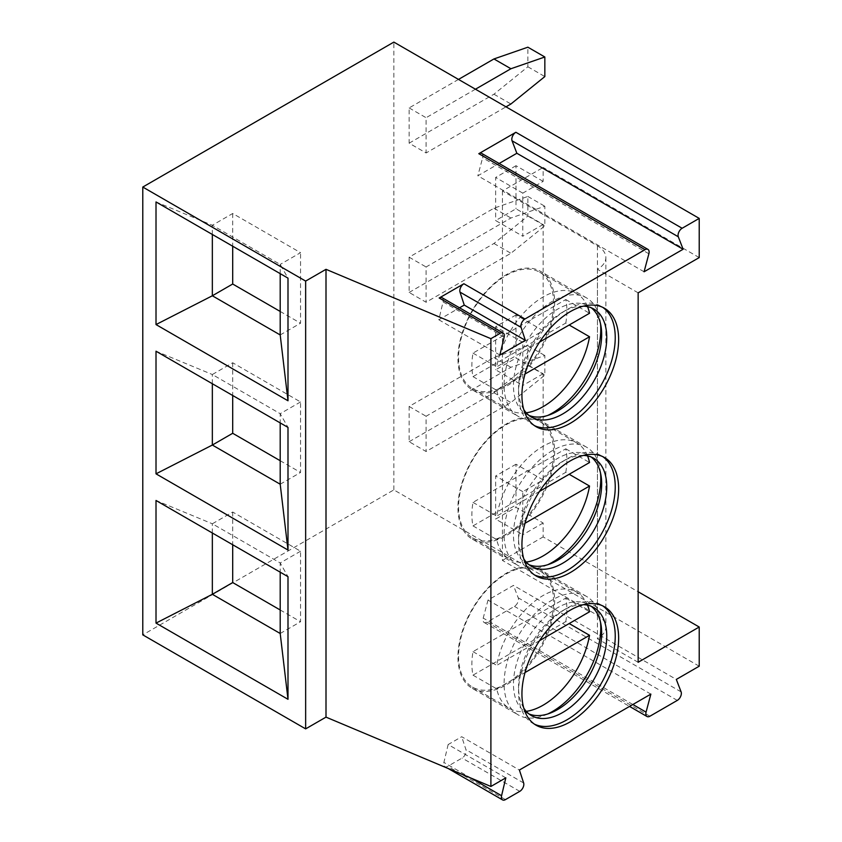 <?xml version="1.0" encoding="UTF-8"?>
<svg xmlns="http://www.w3.org/2000/svg" width="842" height="842" viewBox="0 0 842 842"><rect width="100%" height="100%" fill="white"/><g stroke="black" fill="none" stroke-linecap="round" stroke-linejoin="round"><path stroke-width="0.63" stroke-dasharray="4.21 3.16" d="M505.821 777.85L448.144 744.549L461.711 736.718L519.398 770.02M650.866 694.113L488.013 600.083L513.452 585.401L676.315 679.42M699.218 666.201L393.856 489.897L142.782 634.857M448.144 744.549L443.892 762.431A5.757 3.326 120 0 0 444.892 766.599A5.757 3.326 120 0 0 447.776 766.315L462.079 758.053A5.757 3.326 120 0 0 465.963 749.685L461.711 736.718M699.218 257.578L543.143 167.463L543.143 181.377L522.787 193.134L522.787 236.223L495.643 220.551L515.999 208.805L543.143 224.467L543.143 330.643L522.787 342.399L522.787 385.489L495.643 369.817L515.999 358.071L543.143 373.743L543.143 479.908L522.787 491.665L522.787 534.754L495.643 519.093L515.999 507.337L543.143 523.008L543.143 536.912L638.141 591.758M638.141 292.837L597.431 269.324A28.786 16.619 0 0 0 605.861 257.578A28.786 16.619 0 0 0 597.431 245.822L502.432 190.976L543.143 167.463M543.143 479.908L515.999 464.237L515.999 507.337M543.143 330.643L515.999 314.971L515.999 358.071M543.143 181.377L515.999 165.706L515.999 208.805M393.856 489.897L393.856 42.1M409.128 292.448L493.949 243.475L527.871 216.047L527.871 196.46L493.949 208.216L409.128 257.189L409.128 292.448L426.094 302.236L510.915 253.274L544.837 225.845L544.837 206.258L510.915 218.004L426.094 266.977L426.094 302.236M409.128 257.189L426.094 266.977M409.128 441.713L493.949 392.74L527.871 365.312L527.871 345.725L493.949 357.482L409.128 406.454L409.128 441.713L426.094 451.512L510.915 402.539L544.837 375.111L544.837 355.524L510.915 367.28L426.094 416.243L426.094 451.512M409.128 406.454L426.094 416.243M458.49 79.422L409.128 107.923L409.128 143.182L426.094 152.97L505.989 106.839M409.128 107.923L426.094 117.712L426.094 152.97M409.128 143.182L493.949 94.209L527.871 66.781L527.871 47.194M493.949 94.209L510.915 103.998M475.456 89.21L426.094 117.712M527.871 66.781L544.837 76.58M493.949 243.475L510.915 253.274M493.949 208.216L510.915 218.004M527.871 196.46L544.837 206.258M527.871 216.047L544.837 225.845M493.949 392.74L510.915 402.539M493.949 357.482L510.915 367.28M527.871 345.725L544.837 355.524M527.871 365.312L544.837 375.111M515.999 464.237L495.643 475.993L495.643 519.093M543.143 523.008L522.787 534.754M502.432 190.976L502.432 560.425L543.143 536.912M543.143 224.467L522.787 236.223M543.143 373.743L522.787 385.489M522.787 491.665L495.643 475.993M638.141 662.286L597.431 638.773A28.786 16.619 0 0 0 605.861 627.016A28.786 16.619 0 0 0 597.431 615.27L502.432 560.425M597.431 269.324L597.431 638.773M515.999 165.706L495.643 177.462L495.643 220.551M522.787 193.134L495.643 177.462M515.999 314.971L495.643 326.728L495.643 369.817M522.787 342.399L495.643 326.728M504.137 337.158L443.06 301.899L438.808 319.771L459.532 307.804M443.06 301.899A5.757 3.326 120 0 0 442.061 297.721M499.885 355.029L438.808 319.771M212.342 234.455L212.342 225.256L280.197 264.43L287.996 278.144M280.197 273.639L280.197 264.43L300.552 252.674L232.697 213.5L212.342 225.256L156.012 201.943M280.197 334.948L300.552 323.202L300.552 252.674M232.697 213.5L232.697 246.211M280.197 311.445L300.552 323.202M212.342 383.731L212.342 374.522L156.012 351.209M280.197 484.213L300.552 472.467L300.552 401.95L232.697 362.765L212.342 374.522L280.197 413.696L287.996 427.41M300.552 401.95L280.197 413.696L280.197 422.905M280.197 460.711L300.552 472.467M232.697 362.765L232.697 395.477M212.342 532.997L212.342 523.787L156.012 500.474M280.197 633.489L300.552 621.733L300.552 551.215L232.697 512.031L212.342 523.787L280.197 562.961L287.996 576.675M300.552 551.215L280.197 562.961L280.197 572.171M280.197 609.976L300.552 621.733M232.697 512.031L232.697 544.742M644.077 271.777L477.835 175.789L499.148 163.485M481.687 153.402A5.757 3.326 -60 0 1 482.634 157.78L477.835 175.789M488.013 600.083L483.213 618.102A5.757 3.326 120 0 0 484.161 622.48A5.757 3.326 120 0 0 487.034 622.196L514.43 606.377A5.757 3.326 120 0 0 518.251 597.862L513.452 585.401M534.449 425.631A68.37 39.479 -60 0 1 532.702 424.726A68.37 39.479 -60 0 1 518.546 393.425A68.37 39.479 120 0 1 566.898 309.677A68.37 39.479 120 0 1 601.083 306.299A68.37 39.479 120 0 1 602.735 307.351M583.485 306.141A62.382 36.017 120 0 0 562.656 312.129A62.382 36.017 120 0 0 518.546 388.53L518.546 393.425M523.777 409.559A62.382 36.017 -60 0 1 518.546 388.53M529.029 415.432A62.382 36.017 -60 0 1 526.376 414.138A62.382 36.017 -60 0 1 513.452 385.583A62.382 36.017 120 0 1 540.68 322.812A62.382 36.017 120 0 1 588.747 306.099A62.382 36.017 120 0 1 591.189 307.751M600.546 323.896A68.37 39.479 120 0 0 600.157 320.676A68.37 39.479 120 0 0 586.621 297.942A68.37 39.479 120 0 0 533.933 316.266A68.37 39.479 120 0 0 504.084 385.078A68.37 39.479 -60 0 0 518.251 416.38L472.109 389.741A68.37 39.479 -60 0 1 457.943 358.439A68.37 39.479 120 0 1 487.792 289.627A68.37 39.479 120 0 1 540.48 271.303A68.37 39.479 120 0 1 554.646 302.604A68.37 39.479 -60 0 1 524.798 371.417A68.37 39.479 -60 0 1 472.109 389.741M547.689 415.464A68.37 39.479 -60 0 1 544.7 416.737A68.37 39.479 -60 0 1 518.251 416.38M553.562 302.962A67.171 38.785 120 0 0 539.648 272.219A67.171 38.785 120 0 0 506.063 275.545A67.171 38.785 120 0 0 458.564 357.818A67.171 38.785 120 0 0 472.478 388.562A67.171 38.785 120 0 0 506.063 385.236A67.171 38.785 120 0 0 553.562 302.962M565.792 323.054A67.171 38.785 120 0 0 565.792 299.542L472.993 353.114A67.171 38.785 120 0 0 472.993 376.627L565.792 323.054L569.181 325.012M587.527 306.635A67.171 38.785 120 0 0 576.728 293.616A67.171 38.785 120 0 0 543.143 296.952A67.171 38.785 120 0 0 496.748 366.828L539.554 342.115M565.792 299.542L589.537 313.256M472.993 376.627L496.748 390.341L525.008 374.016M496.748 390.341A67.171 38.785 120 0 0 509.557 409.97A67.171 38.785 120 0 0 526.229 412.812M472.993 353.114L496.748 366.828M534.449 574.897A68.37 39.479 -60 0 1 532.702 573.991A68.37 39.479 -60 0 1 518.546 542.69A68.37 39.479 120 0 1 566.898 458.953A68.37 39.479 120 0 1 601.083 455.564A68.37 39.479 120 0 1 602.735 456.617M583.485 455.406A62.382 36.017 120 0 0 562.656 461.395A62.382 36.017 120 0 0 518.546 537.796L518.546 542.69M523.777 558.825A62.382 36.017 -60 0 1 518.546 537.796M529.029 564.698A62.382 36.017 -60 0 1 526.376 563.414A62.382 36.017 -60 0 1 513.452 534.849A62.382 36.017 120 0 1 540.68 472.078A62.382 36.017 120 0 1 588.747 455.364A62.382 36.017 120 0 1 591.189 457.017M600.546 473.162A68.37 39.479 120 0 0 600.157 469.941A68.37 39.479 120 0 0 586.621 447.218A68.37 39.479 120 0 0 533.933 465.531A68.37 39.479 120 0 0 504.084 534.344A68.37 39.479 -60 0 0 518.251 565.645L472.109 539.006A68.37 39.479 -60 0 1 457.943 507.705A68.37 39.479 120 0 1 487.792 438.892A68.37 39.479 120 0 1 540.48 420.568A68.37 39.479 120 0 1 554.646 451.87A68.37 39.479 -60 0 1 524.798 520.682A68.37 39.479 -60 0 1 472.109 539.006M547.689 564.729A68.37 39.479 -60 0 1 544.7 566.003A68.37 39.479 -60 0 1 518.251 565.645M553.562 452.238A67.171 38.785 120 0 0 539.648 421.484A67.171 38.785 120 0 0 506.063 424.81A67.171 38.785 120 0 0 458.564 507.084A67.171 38.785 120 0 0 472.478 537.838A67.171 38.785 120 0 0 506.063 534.502A67.171 38.785 120 0 0 553.562 452.238M565.792 472.32A67.171 38.785 120 0 0 565.792 448.807L472.993 502.39A67.171 38.785 120 0 0 472.993 525.892L565.792 472.32L569.181 474.278M587.527 455.911A67.171 38.785 120 0 0 576.728 442.892A67.171 38.785 120 0 0 543.143 446.218A67.171 38.785 120 0 0 496.748 516.093L472.993 502.39M565.792 448.807L589.537 462.521M539.554 491.381L496.748 516.093M472.993 525.892L496.748 539.606A67.171 38.785 120 0 0 509.557 559.235A67.171 38.785 120 0 0 526.229 562.088M496.748 539.606L525.008 523.282M534.449 724.162A68.37 39.479 -60 0 1 532.702 723.257A68.37 39.479 -60 0 1 518.546 691.956A68.37 39.479 120 0 1 566.898 608.219A68.37 39.479 120 0 1 601.083 604.83A68.37 39.479 120 0 1 602.735 605.882M583.485 604.672A62.382 36.017 120 0 0 562.656 610.661A62.382 36.017 120 0 0 518.546 687.061L518.546 691.956M523.777 708.09A62.382 36.017 -60 0 1 518.546 687.061M529.029 713.963A62.382 36.017 -60 0 1 526.376 712.679A62.382 36.017 -60 0 1 513.452 684.125A62.382 36.017 120 0 1 540.68 621.343A62.382 36.017 120 0 1 588.747 604.64A62.382 36.017 120 0 1 591.189 606.282M600.546 622.427A68.37 39.479 120 0 0 600.157 619.207A68.37 39.479 120 0 0 586.621 596.483A68.37 39.479 120 0 0 533.933 614.797A68.37 39.479 120 0 0 504.084 683.609A68.37 39.479 -60 0 0 518.251 714.911L472.109 688.272A68.37 39.479 -60 0 1 457.943 656.971A68.37 39.479 120 0 1 487.792 588.158A68.37 39.479 120 0 1 540.48 569.845A68.37 39.479 120 0 1 554.646 601.146A68.37 39.479 -60 0 1 524.798 669.948A68.37 39.479 -60 0 1 472.109 688.272M547.689 713.995A68.37 39.479 -60 0 1 544.7 715.268A68.37 39.479 -60 0 1 518.251 714.911M553.562 601.504A67.171 38.785 120 0 0 539.648 570.75A67.171 38.785 120 0 0 506.063 574.076A67.171 38.785 120 0 0 458.564 656.35A67.171 38.785 120 0 0 472.478 687.104A67.171 38.785 120 0 0 506.063 683.778A67.171 38.785 120 0 0 553.562 601.504M565.792 621.585A67.171 38.785 120 0 0 565.792 598.083L472.993 651.655A67.171 38.785 120 0 0 472.993 675.158L565.792 621.585L569.181 623.543M587.527 605.177A67.171 38.785 120 0 0 576.728 592.158A67.171 38.785 120 0 0 543.143 595.483A67.171 38.785 120 0 0 496.748 665.369L472.993 651.655M565.792 598.083L589.537 611.787M539.554 640.657L496.748 665.369M472.993 675.158L496.748 688.872A67.171 38.785 120 0 0 509.557 708.511A67.171 38.785 120 0 0 526.229 711.353M496.748 688.872L525.008 672.548M471.194 778.187L443.892 762.431M505.453 799.616L447.776 766.315M597.431 245.822L597.431 615.27M648.877 253.768L482.634 157.78M681.115 691.892L518.251 597.862M632.868 704.501L483.213 618.102M649.898 716.226L487.034 622.196M677.284 700.407L514.43 606.377M523.64 782.986L465.963 749.685M519.767 791.354L462.079 758.053M444.892 766.599L448.281 768.557M605.861 257.578L605.861 627.016M484.161 622.48L629.542 706.417M536.101 426.683L532.702 424.726M604.472 308.256L601.083 306.299M562.656 312.129L566.898 309.677M531.46 417.085L526.376 414.138M593.842 309.035L588.747 306.099M601.104 326.833L600.157 320.676M550.51 414.475L544.7 416.737M586.621 297.942L540.48 271.303M539.648 272.219L576.728 293.616M472.478 388.562L509.557 409.97M536.101 575.949L532.702 573.991M604.472 457.522L601.083 455.564M562.656 461.395L566.898 458.953M531.46 566.35L526.376 563.414M593.842 458.311L588.747 455.364M601.104 476.109L600.157 469.941M550.51 563.74L544.7 566.003M586.621 447.218L540.48 420.568M539.648 421.484L576.728 442.892M472.478 537.838L509.557 559.235M536.101 725.215L532.702 723.257M604.472 606.787L601.083 604.83M562.656 610.661L566.898 608.219M531.46 715.616L526.376 712.679M593.842 607.577L588.747 604.64M601.104 625.374L600.157 619.207M550.51 713.006L544.7 715.268M586.621 596.483L540.48 569.845M539.648 570.75L576.728 592.158M472.478 687.104L509.557 708.511"/><path stroke-width="1.26" d="M142.782 187.05L142.782 634.857L305.646 728.877L326.001 717.131L490.897 786.47L505.821 777.85L501.569 795.732A5.757 3.326 120 0 0 502.569 799.9A5.757 3.326 120 0 0 505.453 799.616L519.767 791.354A5.757 3.326 120 0 0 523.64 782.986L519.398 770.02L650.866 694.113L646.067 712.121A5.757 3.326 120 0 0 647.014 716.51A5.757 3.326 120 0 0 649.898 716.226L677.284 700.407A5.757 3.326 120 0 0 681.115 691.892L676.315 679.42L699.218 666.201L699.218 627.016L638.141 662.286L638.141 292.837L699.218 257.578L699.218 218.394L393.856 42.1L142.782 187.05L305.646 281.081L326.001 269.324L490.897 338.673L500.253 333.264A5.757 3.326 120 0 1 503.137 332.979A5.757 3.326 120 0 1 504.137 337.158L499.885 355.029L525.334 340.336L521.082 327.37L460.006 292.111A5.757 3.326 120 0 1 463.889 283.743L439.187 298.005L500.253 333.264M490.897 786.47L490.897 338.673M463.889 283.743L524.966 319.002A5.757 3.326 120 0 0 521.082 327.37M524.966 319.002L645.056 249.664A5.757 3.326 120 0 1 647.93 249.379A5.757 3.326 120 0 1 648.877 253.768L644.077 271.777L683.104 249.253L678.305 236.781L512.052 140.793A5.757 3.326 -60 0 1 515.872 132.278L682.125 228.266A5.757 3.326 120 0 0 678.305 236.781M682.125 228.266L699.218 218.394M618.638 339.558A68.37 39.479 -60 0 1 588.79 408.359A68.37 39.479 -60 0 1 536.101 426.683A68.37 39.479 -60 0 1 521.935 395.382A68.37 39.479 -60 0 1 551.784 326.57A68.37 39.479 -60 0 1 604.472 308.256A68.37 39.479 -60 0 1 618.638 339.558M618.638 488.823A68.37 39.479 -60 0 1 588.79 557.636A68.37 39.479 -60 0 1 536.101 575.949A68.37 39.479 -60 0 1 521.935 544.648A68.37 39.479 -60 0 1 551.784 475.835A68.37 39.479 -60 0 1 604.472 457.522A68.37 39.479 -60 0 1 618.638 488.823M618.638 638.089A68.37 39.479 -60 0 1 588.79 706.901A68.37 39.479 -60 0 1 536.101 725.215A68.37 39.479 -60 0 1 521.935 693.913A68.37 39.479 -60 0 1 551.784 625.101A68.37 39.479 -60 0 1 604.472 606.787A68.37 39.479 -60 0 1 618.638 638.089M699.218 627.016L638.141 591.758M505.989 106.839L510.915 103.998L544.837 76.58L544.837 56.993L527.871 47.194L493.949 58.951L458.49 79.422M544.837 56.993L510.915 68.739L475.456 89.21M493.949 58.951L510.915 68.739M647.93 249.379L481.687 153.402A5.757 3.326 -60 0 0 478.803 153.686L515.872 132.278M459.532 307.804L464.258 305.078L460.006 292.111M503.137 332.979L442.061 297.721A5.757 3.326 120 0 0 439.187 298.005M525.334 340.336L464.258 305.078M326.001 717.131L326.001 269.324M305.646 728.877L305.646 281.081M156.012 201.943L287.996 278.144L287.996 400.771L156.012 324.57L156.012 201.943M156.012 351.209L287.996 427.41L287.996 550.037L156.012 473.835L156.012 351.209M156.012 500.474L287.996 576.675L287.996 699.302L156.012 623.101L156.012 500.474M280.197 273.639L280.197 334.948L287.996 400.771M280.197 334.948L212.342 295.774L156.012 324.57M232.697 246.211L232.697 284.017L212.342 295.774L212.342 234.455M232.697 284.017L280.197 311.445M280.197 422.905L280.197 484.213L212.342 445.039L156.012 473.835M232.697 395.477L232.697 433.283L212.342 445.039L212.342 383.731M280.197 484.213L287.996 550.037M232.697 433.283L280.197 460.711M280.197 572.171L280.197 633.489L212.342 594.305L156.012 623.101M232.697 544.742L232.697 582.559L212.342 594.305L212.342 532.997M280.197 633.489L287.996 699.302M232.697 582.559L280.197 609.976M683.104 249.253L516.851 153.265L512.052 140.793M499.148 163.485L516.851 153.265M602.735 307.351A68.37 39.479 120 0 1 615.239 337.6A68.37 39.479 -60 0 1 586.495 405.223A68.37 39.479 -60 0 1 534.449 425.631M523.777 409.559A62.382 36.017 -60 0 0 531.46 417.085A62.382 36.017 -60 0 0 579.528 400.371A62.382 36.017 -60 0 0 606.756 337.6A62.382 36.017 120 0 0 593.842 309.035A62.382 36.017 120 0 0 583.485 306.141M591.189 307.751A62.382 36.017 120 0 1 601.104 326.833A62.382 36.017 120 0 1 601.672 334.653A62.382 36.017 -60 0 1 550.51 414.475A62.382 36.017 -60 0 1 529.029 415.432M547.689 415.464A68.37 39.479 -60 0 0 600.788 329.243A68.37 39.479 120 0 0 600.546 323.896M569.181 325.012L589.537 336.758A67.171 38.785 120 0 1 543.143 406.644A67.171 38.785 120 0 1 526.229 412.812M539.554 342.115L589.537 313.256A67.171 38.785 120 0 0 587.527 306.635M525.008 374.016L589.537 336.758M602.735 456.617A68.37 39.479 120 0 1 615.239 486.865A68.37 39.479 -60 0 1 586.495 554.489A68.37 39.479 -60 0 1 534.449 574.897M523.777 558.825A62.382 36.017 -60 0 0 531.46 566.35A62.382 36.017 -60 0 0 579.528 549.637A62.382 36.017 -60 0 0 606.756 486.865A62.382 36.017 120 0 0 593.842 458.311A62.382 36.017 120 0 0 583.485 455.406M591.189 457.017A62.382 36.017 120 0 1 601.104 476.109A62.382 36.017 120 0 1 601.672 483.929A62.382 36.017 -60 0 1 550.51 563.74A62.382 36.017 -60 0 1 529.029 564.698M547.689 564.729A68.37 39.479 -60 0 0 600.788 478.519A68.37 39.479 120 0 0 600.546 473.162M569.181 474.278L589.537 486.034A67.171 38.785 120 0 1 543.143 555.909A67.171 38.785 120 0 1 526.229 562.088M539.554 491.381L589.537 462.521A67.171 38.785 120 0 0 587.527 455.911M525.008 523.282L589.537 486.034M602.735 605.882A68.37 39.479 120 0 1 615.239 636.131A68.37 39.479 -60 0 1 586.495 703.754A68.37 39.479 -60 0 1 534.449 724.162M523.777 708.09A62.382 36.017 -60 0 0 531.46 715.616A62.382 36.017 -60 0 0 579.528 698.902A62.382 36.017 -60 0 0 606.756 636.131A62.382 36.017 120 0 0 593.842 607.577A62.382 36.017 120 0 0 583.485 604.672M591.189 606.282A62.382 36.017 120 0 1 601.104 625.374A62.382 36.017 120 0 1 601.672 633.195A62.382 36.017 -60 0 1 550.51 713.006A62.382 36.017 -60 0 1 529.029 713.963M547.689 713.995A68.37 39.479 -60 0 0 600.788 627.785A68.37 39.479 120 0 0 600.546 622.427M569.181 623.543L589.537 635.3A67.171 38.785 120 0 1 543.143 705.175A67.171 38.785 120 0 1 526.229 711.353M539.554 640.657L589.537 611.787A67.171 38.785 120 0 0 587.527 605.177M525.008 672.548L589.537 635.3M501.569 795.732L471.194 778.187M478.803 153.686L645.056 249.664M646.067 712.121L632.868 704.501M448.281 768.557L502.569 799.9M629.542 706.417L647.014 716.51"/></g></svg>
